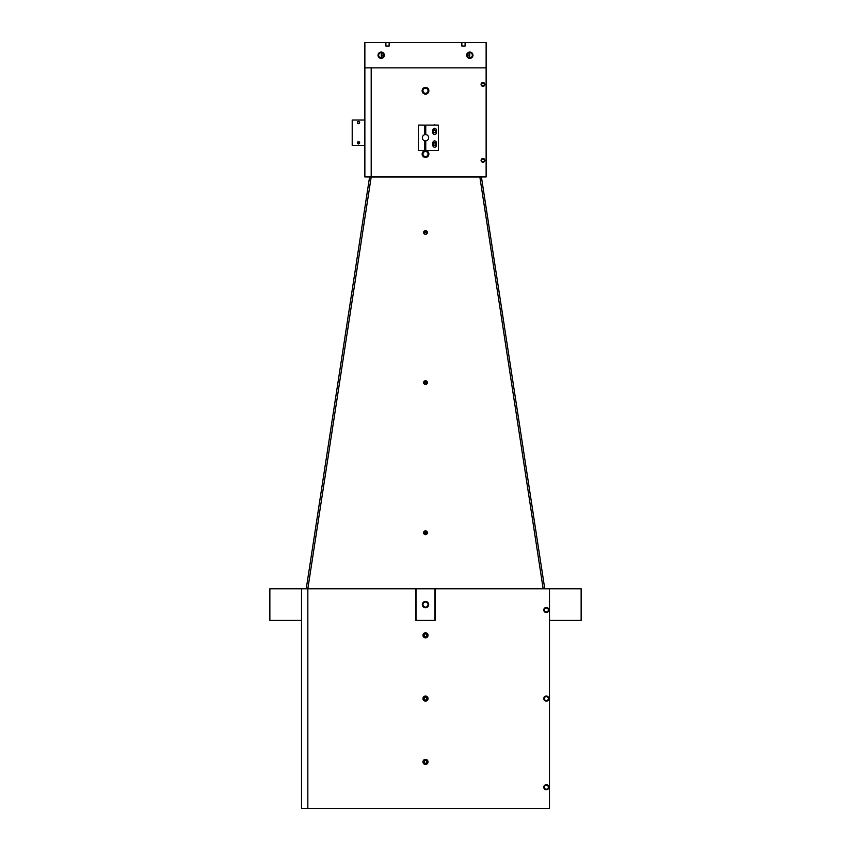 <?xml version="1.0" encoding="UTF-8"?>
<svg xmlns="http://www.w3.org/2000/svg" width="851" height="851" viewBox="0 0 851 851"><rect width="100%" height="100%" fill="white"/><g stroke="black" fill="none" stroke-linecap="round" stroke-linejoin="round"><path stroke-width="1.28" d="M426.957 533.949A1.745 1.723 0 0 0 425.5 531.269A1.745 1.723 0 0 0 424.043 533.949M427.159 533.534A1.745 1.723 0 0 0 423.841 533.534M426.851 534.066A1.351 1.33 0 0 0 425.5 532.737A1.351 1.33 0 0 0 424.149 534.066M426.808 534.098A1.351 1.33 0 0 0 424.192 534.098M426.957 383.812A1.745 1.723 0 0 0 425.5 381.131A1.745 1.723 0 0 0 424.043 383.812M427.159 383.397A1.745 1.723 0 0 0 423.841 383.397M426.851 383.929A1.351 1.33 0 0 0 425.5 382.599A1.351 1.33 0 0 0 424.149 383.929M426.808 383.961A1.351 1.33 0 0 0 424.192 383.961M426.957 233.674A1.745 1.723 0 0 0 425.5 230.993A1.745 1.723 0 0 0 424.043 233.674M427.159 233.259A1.745 1.723 0 0 0 423.841 233.259M425.5 232.461A1.351 1.33 0 0 0 424.149 233.791A1.351 1.33 0 0 1 426.808 233.823A1.351 1.33 0 0 0 425.5 232.461M428.67 154.052A3.17 3.17 0 0 0 425.5 150.893A3.17 3.17 0 0 0 422.33 154.052A3.17 3.17 0 0 0 425.5 157.222A3.17 3.17 0 0 0 428.67 154.052M428.042 154.052A2.542 2.542 0 0 0 425.5 151.51A2.542 2.542 0 0 0 422.958 154.052A2.542 2.542 0 0 0 425.5 156.595A2.542 2.542 0 0 0 428.042 154.052M428.67 90.759A3.17 3.17 0 0 0 425.5 87.589A3.17 3.17 0 0 0 422.33 90.759A3.17 3.17 0 0 0 425.5 93.918A3.17 3.17 0 0 0 428.67 90.759M428.042 90.759A2.542 2.542 0 0 0 425.5 88.217A2.542 2.542 0 0 0 422.958 90.759A2.542 2.542 0 0 0 425.5 93.302A2.542 2.542 0 0 0 428.042 90.759M428.67 604.593A3.17 3.17 0 0 0 425.5 601.423A3.17 3.17 0 0 0 422.33 604.593A3.17 3.17 0 0 0 425.5 607.752A3.17 3.17 0 0 0 428.67 604.593M428.042 604.593A2.542 2.542 0 0 0 425.5 602.04A2.542 2.542 0 0 0 422.958 604.593A2.542 2.542 0 0 0 425.5 607.135A2.542 2.542 0 0 0 428.042 604.593M427.245 761.9A1.745 1.745 0 0 0 425.5 760.156A1.745 1.745 0 0 0 423.755 761.9A1.745 1.745 0 0 0 425.5 763.645A1.745 1.745 0 0 0 427.245 761.9M426.851 761.9A1.351 1.351 0 0 0 425.5 760.549A1.351 1.351 0 0 0 424.149 761.9A1.351 1.351 0 0 0 425.5 763.251A1.351 1.351 0 0 0 426.851 761.9M427.245 698.607A1.745 1.745 0 0 0 425.5 696.863A1.745 1.745 0 0 0 423.755 698.607A1.745 1.745 0 0 0 425.5 700.352A1.745 1.745 0 0 0 427.245 698.607M426.851 698.607A1.351 1.351 0 0 0 425.5 697.256A1.351 1.351 0 0 0 424.149 698.607A1.351 1.351 0 0 0 425.5 699.958A1.351 1.351 0 0 0 426.851 698.607M427.245 635.314A1.745 1.745 0 0 0 425.5 633.57A1.745 1.745 0 0 0 423.755 635.314A1.745 1.745 0 0 0 425.5 637.059A1.745 1.745 0 0 0 427.245 635.314M426.851 635.314A1.351 1.351 0 0 0 425.5 633.963A1.351 1.351 0 0 0 424.149 635.314A1.351 1.351 0 0 0 425.5 636.665A1.351 1.351 0 0 0 426.851 635.314M425.755 134.586A3.17 3.17 0 0 0 424.745 134.671L424.745 125.086L418.415 125.086L418.415 150.404L424.745 150.404L424.745 140.819A3.17 3.17 0 0 0 428.67 137.745A3.17 3.17 0 0 0 425.755 134.586L425.755 125.086L438.414 125.086L438.414 150.404L425.755 150.404L425.755 140.894M434.999 588.764L416.001 588.764L416.001 620.411L434.999 620.411L434.999 588.764M479.847 176.976L371.196 176.944L486.134 176.944L486.134 67.867L371.196 67.867L371.196 176.944L307.839 588.764L543.161 588.764L479.847 176.976L371.153 176.976M301.509 620.411L269.863 620.411L269.863 588.764L415.884 588.764L415.884 620.411M301.509 588.764L301.509 808.45L549.491 808.45L549.491 588.764L581.137 588.764L581.137 620.411L549.491 620.411M436.031 144.032A1.415 1.415 0 0 0 434.616 142.617A1.415 1.415 0 0 0 433.202 144.032A1.415 1.415 0 0 0 434.616 145.447A1.415 1.415 0 0 0 436.031 144.032M435.744 144.032A1.128 1.128 0 0 0 434.616 142.904A1.128 1.128 0 0 0 433.489 144.032A1.128 1.128 0 0 0 434.616 145.159A1.128 1.128 0 0 0 435.744 144.032M436.031 131.373A1.415 1.415 0 0 0 434.616 129.958A1.415 1.415 0 0 0 433.202 131.373A1.415 1.415 0 0 0 434.616 132.788A1.415 1.415 0 0 0 436.031 131.373M435.744 131.373A1.128 1.128 0 0 0 434.616 130.246A1.128 1.128 0 0 0 433.489 131.373A1.128 1.128 0 0 0 434.616 132.501A1.128 1.128 0 0 0 435.744 131.373M435.329 125.086A1.415 1.415 0 0 0 433.904 125.086M422.128 154.052A3.372 3.372 0 0 1 425.5 150.691A3.372 3.372 0 0 1 428.872 154.052A3.372 3.372 0 0 1 425.5 157.424A3.372 3.372 0 0 1 422.128 154.052M422.128 90.759A3.372 3.372 0 0 1 425.5 87.387A3.372 3.372 0 0 1 428.872 90.759A3.372 3.372 0 0 1 425.5 94.131A3.372 3.372 0 0 1 422.128 90.759M481.081 160.382A1.893 1.893 0 0 1 482.974 158.488A1.893 1.893 0 0 1 484.868 160.382A1.893 1.893 0 0 1 482.974 162.275A1.893 1.893 0 0 1 481.081 160.382M481.081 84.43A1.893 1.893 0 0 1 482.974 82.536A1.893 1.893 0 0 1 484.868 84.43A1.893 1.893 0 0 1 482.974 86.323A1.893 1.893 0 0 1 481.081 84.43M424.745 144.617A5.542 5.542 0 0 0 425.755 144.659M425.755 125.682A5.542 5.542 0 0 0 424.745 125.725M422.958 635.314A2.542 2.542 0 0 0 425.5 637.856A2.542 2.542 0 0 0 428.042 635.314A2.542 2.542 0 0 0 425.5 632.772A2.542 2.542 0 0 0 422.958 635.314M422.958 698.607A2.542 2.542 0 0 0 425.5 701.15A2.542 2.542 0 0 0 428.042 698.607A2.542 2.542 0 0 0 425.5 696.065A2.542 2.542 0 0 0 422.958 698.607M422.958 761.9A2.542 2.542 0 0 0 425.5 764.443A2.542 2.542 0 0 0 428.042 761.9A2.542 2.542 0 0 0 425.5 759.358A2.542 2.542 0 0 0 422.958 761.9M543.778 698.607A2.542 2.542 0 0 0 546.331 701.15A2.542 2.542 0 0 0 548.874 698.607A2.542 2.542 0 0 0 546.331 696.065A2.542 2.542 0 0 0 543.778 698.607M543.778 609.997A2.542 2.542 0 0 0 546.331 612.539A2.542 2.542 0 0 0 548.874 609.997A2.542 2.542 0 0 0 546.331 607.454A2.542 2.542 0 0 0 543.778 609.997M543.778 787.218A2.542 2.542 0 0 0 546.331 789.76A2.542 2.542 0 0 0 548.874 787.218A2.542 2.542 0 0 0 546.331 784.675A2.542 2.542 0 0 0 543.778 787.218M549.491 588.764L435.116 588.764L435.116 620.411M307.839 808.45L307.839 588.764L307.839 808.45M423.607 532.875A1.893 1.872 180 0 1 425.5 531.12A1.893 1.872 180 0 1 427.393 532.875M423.607 532.747A1.893 1.872 180 0 1 425.5 530.886A1.893 1.872 180 0 1 427.393 532.747A1.893 1.872 180 0 1 425.5 534.619A1.893 1.872 180 0 1 423.607 532.747M423.607 382.737A1.893 1.872 180 0 1 425.5 380.982A1.893 1.872 180 0 1 427.393 382.737M423.607 382.61A1.893 1.872 180 0 1 425.5 380.748A1.893 1.872 180 0 1 427.393 382.61A1.893 1.872 180 0 1 425.5 384.482A1.893 1.872 180 0 1 423.607 382.61M423.607 232.6A1.893 1.872 180 0 1 425.5 230.844A1.893 1.872 180 0 1 427.393 232.6M423.607 232.472A1.893 1.872 180 0 1 425.5 230.6A1.893 1.872 180 0 1 427.393 232.472A1.893 1.872 180 0 1 425.5 234.344A1.893 1.872 180 0 1 423.607 232.472M307.839 588.52L543.161 588.52M383.737 55.209A2.542 2.542 0 0 0 381.195 52.666A2.542 2.542 0 0 0 378.652 55.209A2.542 2.542 0 0 0 381.195 57.751A2.542 2.542 0 0 0 383.737 55.209M384.354 55.209A3.17 3.17 0 0 0 381.195 52.049A3.17 3.17 0 0 0 378.025 55.209A3.17 3.17 0 0 0 381.195 58.379A3.17 3.17 0 0 0 384.354 55.209M472.348 55.209A2.542 2.542 0 0 0 469.805 52.666A2.542 2.542 0 0 0 467.263 55.209A2.542 2.542 0 0 0 469.805 57.751A2.542 2.542 0 0 0 472.348 55.209M469.933 52.666L468.773 55.209L469.933 57.751M472.975 55.209A3.17 3.17 0 0 0 469.805 52.049A3.17 3.17 0 0 0 466.646 55.209A3.17 3.17 0 0 0 469.805 58.379A3.17 3.17 0 0 0 472.975 55.209M371.196 176.944L371.196 67.867L364.866 67.867L486.134 67.867L486.134 42.55L465.103 42.55L465.103 46.039L461.848 46.039L461.848 42.55L364.866 42.55L364.866 176.944L371.196 176.944L369.589 176.976L306.275 588.52L307.839 588.764M465.103 42.55L461.848 42.55M389.152 42.55L389.152 46.039L385.897 46.039L385.897 42.55M381.322 52.666L381.322 57.751L382.227 55.209L381.067 52.666M469.678 57.751L469.678 52.666M465.103 46.039L461.848 46.039L465.103 46.039M389.152 46.039L385.897 46.039L389.152 46.039M436.34 129.969L436.34 132.862A1.723 1.723 0 0 1 434.616 134.575A1.723 1.723 0 0 1 432.893 132.862L432.893 129.969A1.723 1.723 0 0 1 434.616 128.246A1.723 1.723 0 0 1 436.34 129.969M432.893 142.628L432.893 145.521A1.723 1.723 0 0 0 434.616 147.234A1.723 1.723 0 0 0 436.34 145.521L436.34 142.628A1.723 1.723 0 0 0 434.616 140.904A1.723 1.723 0 0 0 432.893 142.628M434.616 128.246C433.074 128.756 433.063 128.756 434.616 128.246C433.074 128.756 433.063 128.756 434.616 128.246C436.159 128.767 436.159 128.767 434.616 128.246C436.159 128.767 436.159 128.767 434.616 128.246M424.745 134.671A3.17 3.17 0 0 0 424.745 140.819M543.927 609.997A2.404 2.404 0 0 0 546.331 612.401A2.404 2.404 0 0 0 548.735 609.997A2.404 2.404 0 0 0 546.331 607.593A2.404 2.404 0 0 0 543.927 609.997M544.31 609.997A2.01 2.01 0 0 0 546.331 612.007A2.01 2.01 0 0 0 548.342 609.997A2.01 2.01 0 0 0 546.331 607.986A2.01 2.01 0 0 0 544.31 609.997M543.927 698.607A2.404 2.404 0 0 0 546.331 701.011A2.404 2.404 0 0 0 548.735 698.607A2.404 2.404 0 0 0 546.331 696.203A2.404 2.404 0 0 0 543.927 698.607M544.31 698.607A2.01 2.01 0 0 0 546.331 700.618A2.01 2.01 0 0 0 548.342 698.607A2.01 2.01 0 0 0 546.331 696.597A2.01 2.01 0 0 0 544.31 698.607M543.927 787.218A2.404 2.404 0 0 0 546.331 789.622A2.404 2.404 0 0 0 548.735 787.218A2.404 2.404 0 0 0 546.331 784.813A2.404 2.404 0 0 0 543.927 787.218M544.31 787.218A2.01 2.01 0 0 0 546.331 789.228A2.01 2.01 0 0 0 548.342 787.218A2.01 2.01 0 0 0 546.331 785.207A2.01 2.01 0 0 0 544.31 787.218M484.719 160.382A1.745 1.745 0 0 0 482.974 158.637A1.745 1.745 0 0 0 481.219 160.382A1.745 1.745 0 0 0 482.974 162.126A1.745 1.745 0 0 0 484.719 160.382M484.315 160.382A1.351 1.351 0 0 0 482.974 159.031A1.351 1.351 0 0 0 481.623 160.382A1.351 1.351 0 0 0 482.974 161.733A1.351 1.351 0 0 0 484.315 160.382M484.719 84.43A1.745 1.745 0 0 0 482.974 82.685A1.745 1.745 0 0 0 481.219 84.43A1.745 1.745 0 0 0 482.974 86.174A1.745 1.745 0 0 0 484.719 84.43M484.315 84.43A1.351 1.351 0 0 0 482.974 83.079A1.351 1.351 0 0 0 481.623 84.43A1.351 1.351 0 0 0 482.974 85.781A1.351 1.351 0 0 0 484.315 84.43M357.601 142.17L359.462 142.17L357.803 141.957M357.409 142.808A1.128 1.128 0 0 1 358.537 141.681A1.128 1.128 0 0 1 359.665 142.808A1.128 1.128 0 0 1 358.537 143.936A1.128 1.128 0 0 1 357.409 142.808M357.409 122.555A1.128 1.128 0 0 1 358.537 121.427A1.128 1.128 0 0 1 359.665 122.555A1.128 1.128 0 0 1 358.537 123.682A1.128 1.128 0 0 1 357.409 122.555M364.866 120.023L352.208 120.023L352.208 145.34L364.866 145.34M359.462 123.182L357.601 123.182L359.462 123.182M479.804 176.944L481.411 176.976L544.725 588.52L543.161 588.764"/></g></svg>
